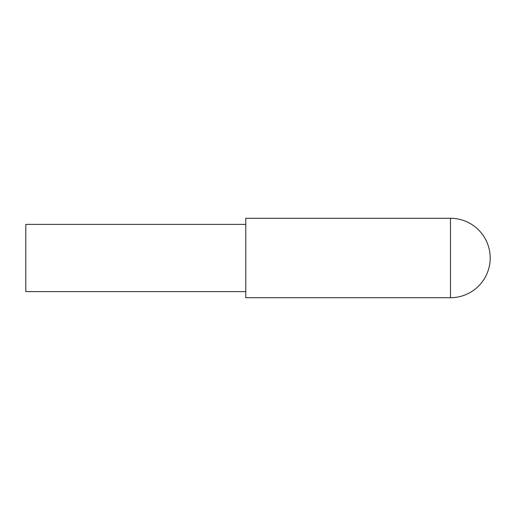 <?xml version="1.0" encoding="UTF-8"?>
<svg xmlns="http://www.w3.org/2000/svg" width="516" height="516" viewBox="0 0 516 516"><rect width="100%" height="100%" fill="white"/><g stroke="black" fill="none" stroke-linecap="round" stroke-linejoin="round"><path stroke-width="0.77" d="M245.777 291.611L25.8 291.611L25.8 224.389L245.777 224.389M450.481 297.719L245.777 297.719L245.777 218.281L450.481 218.281L450.481 297.719A39.719 39.719 0 0 0 490.2 258A39.719 39.719 0 0 0 450.481 218.281"/></g></svg>
